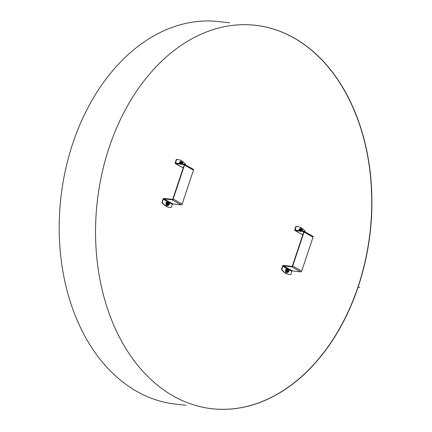 <?xml version="1.0" encoding="UTF-8"?>
<svg xmlns="http://www.w3.org/2000/svg" width="432" height="432" viewBox="0 0 432 432"><rect width="100%" height="100%" fill="white"/><g stroke="black" fill="none" stroke-linecap="round" stroke-linejoin="round"><path stroke-width="0.65" d="M358.214 286.772L359.759 287.636L358.214 286.772A192.947 137.327 -83.5 0 1 211.896 408.721A192.947 137.327 -83.5 0 1 97.276 201.474A192.947 137.327 -83.5 0 1 255.55 25.299A192.947 137.327 -83.5 0 1 358.214 286.772M186.035 405.292L175.257 404.066A192.467 136.987 -83.5 0 1 60.923 197.338A192.467 136.987 -83.5 0 1 218.808 21.6L229.586 22.826M358.042 286.756A192.947 137.327 -83.5 0 1 211.81 408.71M255.469 25.294A192.947 137.327 -83.5 0 1 358.047 286.751M169.96 207.473A19.202 13.667 -83.5 0 1 169.792 207.457A19.202 13.667 -83.5 0 1 161.908 202.484L162.243 202.522A19.202 13.667 96.5 0 0 170.127 207.495A19.202 13.667 96.5 0 0 171.229 207.56L172.314 204.309A0.481 0.324 119.3 0 1 172.8 203.904L181.175 204.86L172.19 199.822A0.961 0.648 -60.7 0 0 173.162 199.006L184.502 165.11A0.961 0.648 -60.7 0 0 184.302 164.198A0.961 0.648 -60.7 0 0 184.129 164.144L175.754 163.193A0.481 0.324 -60.7 0 1 175.57 162.707L176.607 163.285M162.243 202.522L163.334 199.276A0.481 0.324 119.3 0 1 163.814 198.871L172.19 199.822M185.512 164.878L185.636 164.495A19.202 13.667 96.5 0 0 177.757 159.521A19.202 13.667 96.5 0 0 176.656 159.462L176.321 159.424A19.202 13.667 -83.5 0 1 177.422 159.484A19.202 13.667 -83.5 0 1 177.59 159.505M176.656 159.462L175.57 162.707M176.321 159.424L175.23 162.67A0.961 0.648 -60.7 0 0 175.435 163.582A0.961 0.648 -60.7 0 0 175.603 163.636L183.983 164.592A0.481 0.324 119.3 0 1 184.167 165.073L172.827 198.968A0.481 0.324 -60.7 0 1 172.341 199.379L163.966 198.423A0.961 0.648 -60.7 0 0 162.994 199.238L161.908 202.484M193.115 169.177A0.961 0.648 119.3 0 1 193.282 169.231A0.961 0.648 119.3 0 1 193.487 170.149L182.142 204.039A0.961 0.648 119.3 0 1 181.175 204.86M168.35 202.478A1.226 0.869 -83.5 0 1 168.998 203.78A1.226 0.869 -83.5 0 1 168.075 204.903M167.557 205.308L166.46 204.714L166.336 203.029L167.384 201.901L169.312 202.64L169.42 204.287L168.437 205.351L167.33 204.73L167.243 203.121L168.226 202.057M167.843 203.758L167.773 203.342M167.972 203.267L168.831 203.845A1.01 0.718 96.5 0 1 168.782 204.044L168.696 204.239A1.01 0.718 96.5 0 0 168.782 204.044L168.847 203.845M167.686 204.201L167.908 204.665M167.816 204.617A1.01 0.718 96.5 0 0 167.962 204.676L167.686 204.52A1.01 0.718 96.5 0 0 167.816 204.617M168.583 202.824L168.577 202.846A1.01 0.718 96.5 0 0 168.442 202.743A1.01 0.718 96.5 0 0 168.296 202.689L168.55 202.819M168.831 203.839L168.372 203.445L168.577 202.846L168.016 203.224M167.573 203.132L168.005 203.369L168.296 202.689M167.686 204.52L167.886 203.915L167.454 203.542M168.696 204.239L168.259 203.996L167.962 204.676M181.786 162.34A1.226 0.869 -83.5 0 1 182.363 163.944M180.716 163.755L180.689 162.94L181.656 161.919L182.763 162.54L181.651 161.854L180.765 161.779L179.798 162.799L179.809 163.652M180.814 161.762L181.634 161.86M181.3 163.825L181.202 163.204M181.402 163.129L182.261 163.706A1.01 0.718 96.5 0 1 182.212 163.906L182.207 163.928A1.01 0.718 96.5 0 0 182.212 163.906L182.277 163.706M182.012 162.686L182.007 162.707A1.01 0.718 96.5 0 0 181.872 162.605A1.01 0.718 96.5 0 0 181.726 162.551L181.98 162.68M182.261 163.696L181.802 163.307L182.007 162.707L181.445 163.085M181.003 162.994L181.435 163.226L181.726 162.551M181.278 163.62L180.884 163.404M289.521 274.477A19.202 13.667 -83.5 0 1 289.354 274.46A19.202 13.667 -83.5 0 1 281.475 269.487L281.81 269.525A19.202 13.667 96.5 0 0 289.688 274.498A19.202 13.667 96.5 0 0 290.79 274.563L291.875 271.312A0.481 0.324 119.3 0 1 292.361 270.907L300.737 271.863L291.757 266.825A0.961 0.648 -60.7 0 0 292.723 266.009L304.063 232.119A0.961 0.648 -60.7 0 0 303.863 231.201A0.961 0.648 -60.7 0 0 303.696 231.147L295.315 230.197A0.481 0.324 -60.7 0 1 295.132 229.711L296.168 230.294M281.81 269.525L282.895 266.279A0.481 0.324 119.3 0 1 283.381 265.874L291.757 266.825M305.073 231.881L305.203 231.498A19.202 13.667 96.5 0 0 297.319 226.525A19.202 13.667 96.5 0 0 296.217 226.465L295.882 226.427A19.202 13.667 -83.5 0 1 296.984 226.487A19.202 13.667 -83.5 0 1 297.151 226.508M296.217 226.465L295.132 229.711M295.882 226.427L294.797 229.673A0.961 0.648 -60.7 0 0 294.997 230.585A0.961 0.648 -60.7 0 0 295.169 230.639L303.545 231.595A0.481 0.324 119.3 0 1 303.728 232.076L292.388 265.972A0.481 0.324 -60.7 0 1 291.908 266.382L283.527 265.426A0.961 0.648 -60.7 0 0 282.56 266.242L281.475 269.487M312.676 236.18A0.961 0.648 119.3 0 1 312.849 236.234A0.961 0.648 119.3 0 1 313.049 237.152L301.709 271.048A0.961 0.648 119.3 0 1 300.737 271.863M287.917 269.482A1.226 0.869 -83.5 0 1 288.56 270.783A1.226 0.869 -83.5 0 1 287.642 271.906M287.118 272.311L286.027 271.717L285.898 270.032L286.897 268.92L287.766 269.001M287.248 271.523A1.01 0.718 96.5 0 0 287.383 271.62L287.334 270.346M287.534 270.27L288.398 270.848A1.01 0.718 96.5 0 1 288.344 271.048L288.263 271.242A1.01 0.718 96.5 0 0 288.344 271.048L288.414 270.848M287.253 271.204L287.469 271.669M288.009 269.746A1.01 0.718 96.5 0 0 287.863 269.692L288.149 269.827A1.01 0.718 96.5 0 0 288.009 269.746M288.112 269.822L287.577 270.227M287.134 270.135L287.566 270.373L287.863 269.692M287.41 270.761L287.015 270.545M288.139 269.849L287.977 270.605L288.398 270.842M288.263 271.242L287.82 270.999L287.528 271.679M301.347 229.343A1.226 0.869 -83.5 0 1 301.925 230.947M300.278 230.758L300.251 229.943L301.217 228.922L302.308 229.505L301.212 228.857L300.326 228.782L299.36 229.802L299.371 230.656M300.375 228.766L301.196 228.863M301.223 230.861L300.764 230.207M300.964 230.132L301.774 230.909A1.01 0.718 96.5 0 0 301.828 230.704L300.926 230.413M301.579 229.689L301.568 229.711A1.01 0.718 96.5 0 0 301.439 229.608A1.01 0.718 96.5 0 0 301.293 229.554L301.541 229.684M301.406 230.467L301.568 229.711L301.012 230.089M300.564 229.997L300.996 230.234L301.293 229.554M300.839 230.623L300.451 230.407M172.314 204.309L169.344 202.646M167.438 201.582L163.334 199.276M175.603 163.636L183.222 167.902M163.814 198.871L172.8 203.904M193.487 170.149L184.502 165.11M173.162 199.006L182.142 204.039M167.508 203.256A1.226 0.869 -83.5 0 1 168.437 202.484A1.226 0.869 -83.5 0 1 169.166 203.801A1.226 0.869 -83.5 0 1 168.161 204.919A1.226 0.869 -83.5 0 1 167.508 203.256A1.274 0.907 96.5 0 0 168.399 204.957A1.274 0.907 96.5 0 0 169.085 202.91A1.274 0.907 96.5 0 0 167.508 203.245M167.243 203.121L167.33 204.73M166.423 204.638L167.351 204.768M166.46 204.714L168.404 205.362M167.519 205.308L168.437 205.351M168.442 205.367L169.436 204.282L169.317 202.608M168.253 202.009L169.312 202.64M167.843 205.346A1.874 1.334 -83.5 0 1 166.439 204.925A1.874 1.334 -83.5 0 1 166.25 202.927A1.874 1.334 -83.5 0 1 168.226 201.992L168.259 202.046M168.242 201.998L167.384 201.901M167.335 201.917L168.172 202.014L167.26 203.078M166.369 202.937L167.206 203.035L166.336 203.029M168.394 202.084A2.014 1.436 96.5 0 0 167.589 201.593A2.014 1.436 96.5 0 0 166.061 202.867A2.014 1.436 96.5 0 0 167.13 205.6A2.014 1.436 96.5 0 0 167.951 205.357M166.023 202.862A2.014 1.436 -83.5 0 1 167.557 201.587A2.014 1.436 -83.5 0 1 167.573 201.587L165.98 202.867C165.823 204.736 166.196 205.643 167.098 205.594A2.014 1.436 -83.5 0 1 167.098 205.594A2.014 1.436 -83.5 0 1 166.023 202.862M167.956 203.963A0.524 0.373 96.5 0 0 168.059 203.602M168.021 203.969A0.572 0.405 96.5 0 0 168.118 203.623M168.415 203.602L167.929 203.548M168.372 203.445L167.891 203.391M168.167 204.071L167.848 204.034M182.601 163.971A1.274 0.907 96.5 0 0 182.137 162.373A1.274 0.907 96.5 0 0 180.943 163.107A1.274 0.907 96.5 0 0 180.851 163.771A1.226 0.869 -83.5 0 1 180.938 163.118A1.226 0.869 -83.5 0 1 181.867 162.346A1.226 0.869 -83.5 0 1 182.531 163.96M182.763 162.54L182.844 163.998L182.763 162.54M180.673 162.983L180.646 163.75M182.86 163.998L182.747 162.502M182.736 162.454L181.688 161.908M179.55 163.625A1.874 1.334 -83.5 0 1 179.685 162.788A1.874 1.334 -83.5 0 1 181.656 161.854L181.656 161.919M180.765 161.779L181.602 161.876L180.689 162.94M179.798 162.799L180.635 162.896L179.766 162.891M181.823 161.946A2.014 1.436 96.5 0 0 181.019 161.449A2.014 1.436 96.5 0 0 179.491 162.724A2.014 1.436 96.5 0 0 179.345 163.598M179.312 163.598A2.014 1.436 -83.5 0 1 179.458 162.724A2.014 1.436 -83.5 0 1 180.986 161.449A2.014 1.436 -83.5 0 1 181.003 161.449L179.41 162.729L179.269 163.593M181.386 163.825A0.524 0.373 96.5 0 0 181.489 163.463M181.451 163.831A0.572 0.405 96.5 0 0 181.548 163.485M181.413 163.22L180.938 163.166M181.845 163.463L181.359 163.409M181.802 163.307L181.321 163.253M291.875 271.312L288.905 269.649M287.005 268.585L282.895 266.279M295.169 230.639L302.783 234.911M283.381 265.874L292.361 270.907M313.049 237.152L304.063 232.119M292.723 266.009L301.709 271.048M287.069 270.259A1.226 0.869 -83.5 0 1 287.998 269.487A1.226 0.869 -83.5 0 1 288.727 270.805A1.226 0.869 -83.5 0 1 287.723 271.922A1.226 0.869 -83.5 0 1 287.069 270.259M287.075 270.248A1.274 0.907 96.5 0 0 287.96 271.96A1.274 0.907 96.5 0 0 288.646 269.914A1.274 0.907 96.5 0 0 287.075 270.248M286.891 271.733L286.805 270.124L287.788 269.06L288.878 269.644L288.97 271.334L287.966 272.365L286.913 271.771M286.805 270.124L286.826 271.739L285.989 271.642M286.027 271.717L287.966 272.365M288.004 272.387L288.97 271.366L288.004 272.354M288.976 271.345L288.911 269.676L288.97 271.334M287.41 272.349A1.874 1.334 -83.5 0 1 286.006 271.928A1.874 1.334 -83.5 0 1 285.817 269.93A1.874 1.334 -83.5 0 1 287.788 268.996L288.878 269.644M287.82 269.05L288.878 269.611M286.897 268.92L287.734 269.017L286.821 270.081M285.93 269.941L286.74 270.13L285.898 270.032M287.96 269.087A2.014 1.436 96.5 0 0 287.15 268.596A2.014 1.436 96.5 0 0 285.622 269.87A2.014 1.436 96.5 0 0 286.697 272.603A2.014 1.436 96.5 0 0 287.512 272.36M285.59 269.865A2.014 1.436 -83.5 0 1 287.118 268.591A2.014 1.436 -83.5 0 1 287.134 268.591L285.547 269.87C285.39 271.739 285.763 272.646 286.664 272.597A2.014 1.436 -83.5 0 1 285.59 269.865M286.681 272.597A2.014 1.436 -83.5 0 1 286.664 272.597L287.539 272.365M287.518 270.967A0.524 0.373 96.5 0 0 287.62 270.605M287.588 270.972A0.572 0.405 96.5 0 0 287.685 270.626M287.545 270.362L287.069 270.308M287.977 270.605L287.496 270.551M287.939 270.448L287.453 270.394M287.728 271.075L287.41 271.037M287.793 270.999L287.437 270.961M302.162 230.974A1.274 0.907 96.5 0 0 301.703 229.376A1.274 0.907 96.5 0 0 300.505 230.11A1.274 0.907 96.5 0 0 300.418 230.774A1.226 0.869 -83.5 0 1 300.499 230.121A1.226 0.869 -83.5 0 1 301.428 229.349A1.226 0.869 -83.5 0 1 302.098 230.963M300.235 229.986L300.208 230.753M302.422 231.001L302.297 229.457L301.255 228.911M299.111 230.629A1.874 1.334 -83.5 0 1 299.246 229.792A1.874 1.334 -83.5 0 1 301.217 228.857L301.217 228.922M300.326 228.782L301.163 228.879L300.251 229.943M299.36 229.802L300.197 229.9L299.333 229.894M301.39 228.949A2.014 1.436 96.5 0 0 300.58 228.452A2.014 1.436 96.5 0 0 299.052 229.727A2.014 1.436 96.5 0 0 298.912 230.602M298.874 230.602A2.014 1.436 -83.5 0 1 299.02 229.727A2.014 1.436 -83.5 0 1 300.548 228.452A2.014 1.436 -83.5 0 1 300.564 228.452M300.947 230.828A0.524 0.373 96.5 0 0 301.055 230.467M301.018 230.834A0.572 0.405 96.5 0 0 301.115 230.488M301.369 230.31L300.883 230.256M169.792 207.457L170.127 207.495M177.422 159.484L177.757 159.521M175.435 163.582L183.206 167.94M193.282 169.231L184.302 164.198M168.437 202.484L167.524 203.256L168.161 204.919M168.221 201.992L169.349 202.673L169.436 204.282L168.442 205.384L167.535 205.313M167.098 205.594L167.978 205.362M168.437 202.111L167.557 201.587M181.867 162.346L180.954 163.118L180.868 163.771M181.867 161.968L181.019 161.449M181.435 163.226L180.943 163.172M289.354 274.46L289.688 274.498M296.984 226.487L297.319 226.525M294.997 230.585L302.773 234.943M312.849 236.234L303.863 231.201M287.998 269.487L287.086 270.259L287.723 271.922M288.004 269.114L287.15 268.596M287.788 268.996L286.945 268.904M287.566 270.373L287.075 270.313M287.82 270.999L287.437 270.956M301.428 229.349L300.515 230.121L300.434 230.774M301.433 228.976L300.548 228.452L298.976 229.732L298.836 230.596M301.25 230.861L300.866 230.818"/></g></svg>
